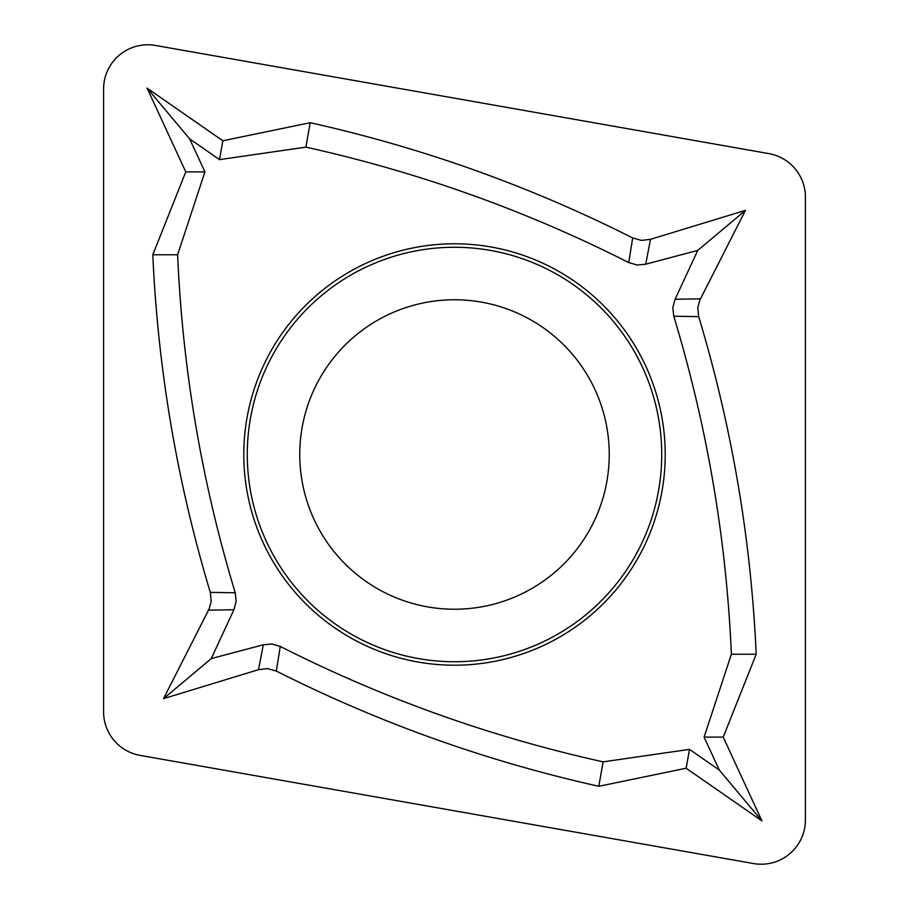 <?xml version="1.0" encoding="UTF-8"?>
<svg xmlns="http://www.w3.org/2000/svg" width="909" height="909" viewBox="0 0 909 909"><rect width="100%" height="100%" fill="white"/><g stroke="black" fill="none" stroke-linecap="round" stroke-linejoin="round"><path stroke-width="1.36" d="M753.527 863.55A44.211 44.211 0 0 0 805.408 820.009L805.408 197.151A44.211 44.211 0 0 0 768.878 153.61L155.473 45.45A44.211 44.211 0 0 0 103.592 88.991L103.592 711.849A44.211 44.211 0 0 0 140.122 755.39L753.527 863.55M210.297 592.361L211.195 601.383L209.15 608.882L163.529 698.646L258.508 669.683L267.485 668.592L276.325 671.058C379.064 722.848 486.554 761.253 598.804 786.296L686.159 768.219L761.935 820.895L723.223 737.119L756.197 654.23C751.027 539.332 731.87 426.81 698.703 316.639L697.805 307.617L699.85 300.118L745.471 210.354L650.492 239.317L641.515 240.408L632.675 237.942C529.936 186.152 422.446 147.747 310.196 122.704L222.841 140.781L147.065 88.105L185.777 171.881L152.803 254.77C157.973 369.668 177.13 482.19 210.297 592.361L235.226 592.77L236.181 601.36L233.897 609.769L208.547 610.144M276.325 671.058L280.256 646.435C382.973 698.43 490.587 736.904 603.11 761.856L598.804 786.296M756.197 654.23L731.381 654.23L704.077 737.119L719.326 770.105L689.488 749.368L603.11 761.856M689.488 749.368L686.159 768.219M719.326 770.105L761.935 820.895M258.508 669.683L263.28 644.788L211.263 658.593L163.529 698.646M698.703 316.639L673.774 316.23L672.819 307.64L675.103 299.231L700.453 298.856M731.381 654.23C726.371 539.196 707.168 426.526 673.774 316.23M704.077 737.119L723.223 737.119M675.103 299.231L697.737 250.407L745.471 210.354M152.803 254.77L177.619 254.77C182.629 369.804 201.832 482.474 235.226 592.77M177.619 254.77L204.923 171.881L185.777 171.881M204.923 171.881L189.674 138.895L147.065 88.105M233.897 609.769L211.263 658.593M632.675 237.942L628.744 262.565C526.027 210.57 418.413 172.096 305.89 147.144L310.196 122.704M189.674 138.895L219.512 159.632L305.89 147.144M219.512 159.632L222.841 140.781M650.492 239.317L645.72 264.212L697.737 250.407M243.794 454.5A210.706 210.706 0 0 0 454.5 665.206A210.706 210.706 0 0 0 665.206 454.5A210.706 210.706 0 0 0 454.5 243.794A210.706 210.706 0 0 0 243.794 454.5M263.28 644.788L271.882 643.992L280.256 646.435M645.72 264.212L637.118 265.008L628.744 262.565M454.5 247.271A207.229 207.229 0 0 0 247.623 442.456A207.229 207.229 0 0 0 430.446 660.332A207.229 207.229 0 0 0 658.582 490.485A207.229 207.229 0 0 0 454.5 247.271M606.882 481.372A154.735 154.735 0 0 1 355.044 573.034A154.735 154.735 0 0 1 401.573 309.094A154.735 154.735 0 0 1 606.882 481.372A154.735 154.735 0 0 1 355.044 573.034A154.735 154.735 0 0 1 401.573 309.094A154.735 154.735 0 0 1 606.882 481.372"/></g></svg>

